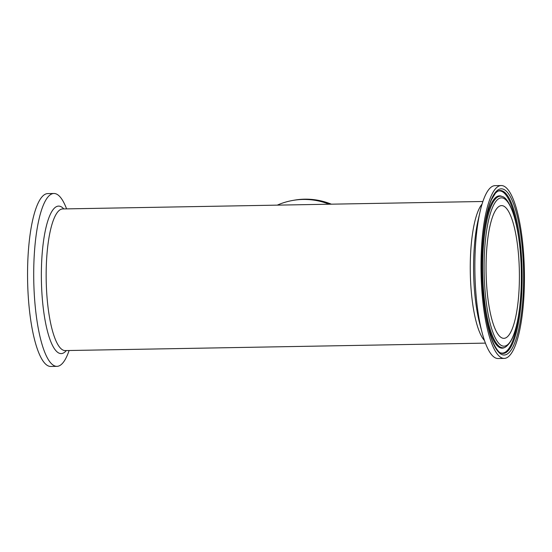 <?xml version="1.0" encoding="UTF-8"?>
<svg xmlns="http://www.w3.org/2000/svg" width="552" height="552" viewBox="0 0 552 552"><rect width="100%" height="100%" fill="white"/><g stroke="black" fill="none" stroke-linecap="round" stroke-linejoin="round"><path stroke-width="0.83" d="M329.151 204.212A71.387 69.055 -100.2 0 0 292.394 200.507A71.387 69.055 -100.2 0 0 277.27 205.137M331.352 204.171A71.387 69.055 -100.2 0 0 293.988 200.224L292.394 200.507M504.583 338.266A66.371 16.636 89 0 0 519.342 270.335A66.371 16.636 89 0 0 501.554 205.613A66.371 16.636 89 0 0 486.091 272.267A66.371 16.636 89 0 0 503.907 338.335A66.371 16.636 89 0 0 504.583 338.266M500.319 185.624A86.45 21.673 89 0 0 481.096 274.109A86.45 21.673 89 0 0 504.266 358.407A86.45 21.673 89 0 0 524.4 271.591A86.45 21.673 89 0 0 501.195 185.541A86.45 21.673 89 0 0 500.319 185.624M501.195 185.541L495.041 185.651A86.45 21.673 89 0 0 494.164 185.734A86.45 21.673 89 0 0 480.081 211.623A86.45 21.673 89 0 0 482.234 333.091A86.45 21.673 89 0 0 498.111 358.517L504.266 358.407M69.103 350.513A86.45 21.673 -91 0 1 57.836 366.266A86.45 21.673 -91 0 1 56.959 366.349L50.805 366.459A86.45 21.673 -91 0 1 27.6 280.409A86.45 21.673 -91 0 1 47.734 193.593L53.889 193.483A86.45 21.673 -91 0 1 66.592 208.877M56.959 366.349A86.45 21.673 -91 0 1 33.755 280.299A86.45 21.673 -91 0 1 53.889 193.483M484.207 275.31A74.175 18.595 -91 0 1 510.2 206.144A74.175 18.595 -91 0 1 513.788 334.464A74.175 18.595 -91 0 1 484.207 275.31M482.745 275.407A75.817 19.009 89 0 0 503.797 347.719A75.817 19.009 89 0 0 505.108 347.298C513.595 341.854 518.852 324.279 520.881 294.575C522.192 271.681 521.053 250.194 517.466 230.115C516.092 222.725 514.436 216.391 512.511 211.119C508.903 202.101 505.535 197.264 502.43 196.615A75.817 19.009 89 0 0 482.745 275.407M483.366 236.511A76.176 19.099 -91 0 1 501.609 196.27L502.43 196.615M505.108 347.298L504.3 347.67A76.176 19.099 -91 0 1 502.982 348.098A76.176 19.099 -91 0 1 484.635 308.106M523.489 268.237A83.111 20.838 89 0 0 490.342 201.956A83.111 20.838 89 0 0 494.364 345.738A83.111 20.838 89 0 0 523.489 268.237M522.026 268.327A81.468 20.424 -91 0 1 503.948 353.363A81.468 20.424 -91 0 1 500.871 352.99C499.049 353.377 491.991 344.393 488.327 327.798C484.346 311.259 482.207 291.849 481.917 269.569C481.565 240.61 485.477 212.644 491.556 199.52L495.62 192.91L497.994 191.075A81.468 20.424 -91 0 1 522.026 268.327M497.621 191.268A81.103 20.334 -91 0 1 518.556 236.566M519.805 306.795A81.103 20.334 -91 0 1 503.12 353.018A81.103 20.334 -91 0 1 500.491 352.811M482.055 204.123A70.829 17.761 89 0 0 470.359 275.42A70.829 17.761 89 0 0 484.477 340.515M482.234 333.091L479.874 324.224A73.768 18.492 -91 0 1 473.685 275.482A73.768 18.492 -91 0 1 478.032 220.572L480.081 211.623M485.408 343.123L65.205 350.582A70.829 17.761 -91 0 1 46.195 280.078A70.829 17.761 -91 0 1 62.693 208.946L482.897 201.487M63.797 208.925A73.768 18.492 89 0 0 41.379 271.239A73.768 18.492 89 0 0 61.948 353.522A73.768 18.492 89 0 0 66.316 350.568"/></g></svg>
